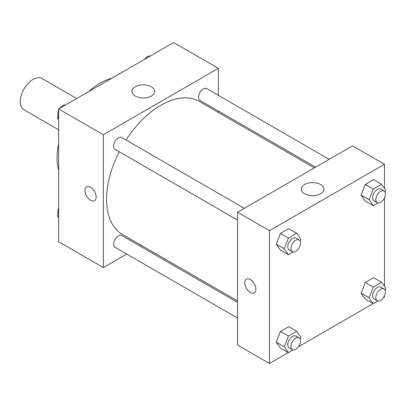 <?xml version="1.0" encoding="UTF-8"?>
<svg xmlns="http://www.w3.org/2000/svg" width="406" height="406" viewBox="0 0 406 406"><rect width="100%" height="100%" fill="white"/><g stroke="black" fill="none" stroke-linecap="round" stroke-linejoin="round"><path stroke-width="0.61" d="M76.709 98.501L42.112 78.531A18.072 10.434 120 0 0 28.187 83.372A18.072 10.434 120 0 0 20.3 101.556A18.072 10.434 120 0 0 24.045 109.828L58.637 129.803M58.637 170.317A60.991 35.215 -60 0 1 58.637 143.46M88.538 91.67A60.991 35.215 -60 0 1 111.797 78.241M126.743 254.054L103.363 267.554L58.637 241.732L58.637 108.935L173.646 42.534L218.367 68.355L218.367 95.354M218.367 111.005L218.367 112.467M135.284 86.788A11.332 6.542 180 0 1 147.632 85.367A11.332 6.542 180 0 1 154.625 91.411A11.332 6.542 180 0 1 143.293 97.953A11.332 6.542 180 0 1 131.965 91.411A11.332 6.542 180 0 1 135.284 86.788M103.363 267.554L103.363 134.756L58.637 108.935M103.363 134.756L218.367 68.355M86.63 186.927A7.907 4.562 -120 0 0 85.422 193.266A7.907 4.562 -120 0 0 90.584 200.234A7.907 4.562 60 0 1 85.417 193.266A7.907 4.562 60 0 1 86.63 186.933A7.907 4.562 60 0 1 94.537 191.495A7.907 4.562 60 0 1 94.537 200.625A7.907 4.562 60 0 1 90.584 200.234A7.907 4.562 -120 0 0 94.537 200.625M141.567 245.498L140.298 246.234M244.316 208.308L121.83 137.593A6.775 3.913 120 0 0 115.05 141.506A6.775 3.913 120 0 0 115.05 149.332L237.535 220.047M237.535 302.374L121.83 235.571A6.775 3.913 120 0 0 116.608 237.383A6.775 3.913 120 0 0 113.65 244.204A6.775 3.913 120 0 0 115.05 247.31L237.535 318.025M329.164 159.319L206.679 88.604A6.775 3.913 120 0 0 201.457 90.421A6.775 3.913 120 0 0 198.498 97.242A6.775 3.913 120 0 0 199.904 100.343L315.609 167.145M119.222 151.737A76.805 44.345 120 0 0 106.555 199.31A76.805 44.345 120 0 0 122.465 234.47L237.535 300.907M314.34 167.876L199.27 101.439A76.805 44.345 120 0 0 126.002 139.999M288.306 352.601L269.482 363.466L237.535 345.024L237.535 212.221L352.545 145.82L384.492 164.268L384.492 188.485M298.532 346.694L373.155 303.612M383.381 297.71L384.492 297.065L384.492 295.786M276.263 244.163L280.414 250.066L276.263 244.163L280.414 233.465L276.263 244.163L284.251 248.776L288.402 238.078L296.7 233.288L300.851 239.19L300.125 241.057M288.712 228.674L280.414 233.465L288.712 228.674L296.7 233.288M361.112 195.174L365.263 201.082L361.112 195.174L365.263 184.481L361.112 195.174L369.1 199.788L373.251 189.089L381.549 184.299L385.7 190.201L384.974 192.068M373.566 179.685L365.263 184.481L373.566 179.685L381.549 184.299M361.112 293.152L365.263 299.055L361.112 293.152L365.263 282.454L361.112 293.152L369.1 297.765L373.251 287.067L381.549 282.277L385.7 288.179L384.974 290.046M373.566 277.663L365.263 282.454L373.566 277.663L381.549 282.277M269.482 363.466L269.482 230.664L384.492 164.268M384.492 197.808L384.492 286.463M276.263 342.141L280.414 348.043L276.263 342.141L280.414 331.443L276.263 342.141L284.251 346.749L288.402 336.056L296.7 331.266L300.851 337.168L300.125 339.035M288.712 326.652L280.414 331.443L288.712 326.652L296.7 331.266M304.601 193.794A11.332 6.542 180 0 1 301.282 189.166A11.332 6.542 180 0 1 312.61 182.624A11.332 6.542 180 0 1 323.942 189.166A11.332 6.542 180 0 1 316.949 195.21A11.332 6.542 180 0 1 304.601 193.794M269.482 230.664L237.535 212.221M255.907 289.229A7.907 4.562 60 0 1 254.268 292.848A7.907 4.562 60 0 1 246.361 288.28A7.907 4.562 60 0 1 246.361 279.15A7.907 4.562 60 0 1 252.456 281.272A7.907 4.562 60 0 1 255.907 289.229M246.366 279.15A7.907 4.562 -120 0 0 246.366 288.28A7.907 4.562 -120 0 0 254.273 292.848M293.096 251.969L288.402 254.679L284.251 248.776M299.131 239.956L295.938 238.114A6.775 3.913 120 0 0 290.716 239.931A6.775 3.913 120 0 0 287.758 246.752A6.775 3.913 120 0 0 289.163 249.852L292.356 251.695A6.775 3.913 120 0 0 299.131 247.782A6.775 3.913 120 0 0 299.131 239.956A6.775 3.913 120 0 0 293.908 241.773A6.775 3.913 120 0 0 290.95 248.594A6.775 3.913 120 0 0 292.356 251.695M288.402 254.679L280.414 250.066M288.402 238.078L280.414 233.465M377.945 202.98L373.251 205.69L369.1 199.788M383.985 190.972L380.787 189.125A6.775 3.913 120 0 0 375.565 190.942A6.775 3.913 120 0 0 372.606 197.763A6.775 3.913 120 0 0 374.012 200.863L377.204 202.706A6.775 3.913 120 0 0 383.985 198.793A6.775 3.913 120 0 0 383.985 190.972A6.775 3.913 120 0 0 378.762 192.784A6.775 3.913 120 0 0 375.804 199.605A6.775 3.913 120 0 0 377.204 202.706M373.251 205.69L365.263 201.082M373.251 189.089L365.263 184.481M293.096 349.947L288.402 352.657L284.251 346.749M299.131 337.934L295.938 336.092A6.775 3.913 120 0 0 290.716 337.909A6.775 3.913 120 0 0 287.758 344.724A6.775 3.913 120 0 0 289.163 347.83L292.356 349.673A6.775 3.913 120 0 0 299.131 345.76A6.775 3.913 120 0 0 299.131 337.934A6.775 3.913 120 0 0 293.908 339.751A6.775 3.913 120 0 0 290.95 346.572A6.775 3.913 120 0 0 292.356 349.673M288.402 352.657L280.414 348.043M288.402 336.056L280.414 331.443M377.945 300.958L373.251 303.668L369.1 297.765M383.985 288.945L380.787 287.103A6.775 3.913 120 0 0 375.565 288.92A6.775 3.913 120 0 0 372.606 295.741A6.775 3.913 120 0 0 374.012 298.841L377.204 300.684A6.775 3.913 120 0 0 383.985 296.771A6.775 3.913 120 0 0 383.985 288.945A6.775 3.913 120 0 0 378.762 290.762A6.775 3.913 120 0 0 375.804 297.583A6.775 3.913 120 0 0 377.204 300.684M373.251 303.668L365.263 299.055M373.251 287.067L365.263 282.454M58.637 119.537L57.429 117.821L58.637 114.705M61.524 107.265L69.974 102.388M58.637 118.516L57.429 117.821M58.637 110.214A6.775 3.913 120 0 0 57.743 113.949A6.775 3.913 120 0 0 58.154 115.954M65.183 105.042A6.775 3.913 120 0 0 59.748 108.29M146.373 58.276L154.823 53.399M150.032 56.053A6.775 3.913 120 0 0 144.597 59.306M58.637 217.514L57.429 215.799L58.637 212.683M58.637 216.494L57.429 215.799M58.637 208.192A6.775 3.913 120 0 0 57.743 211.927A6.775 3.913 120 0 0 58.154 213.932"/></g></svg>
